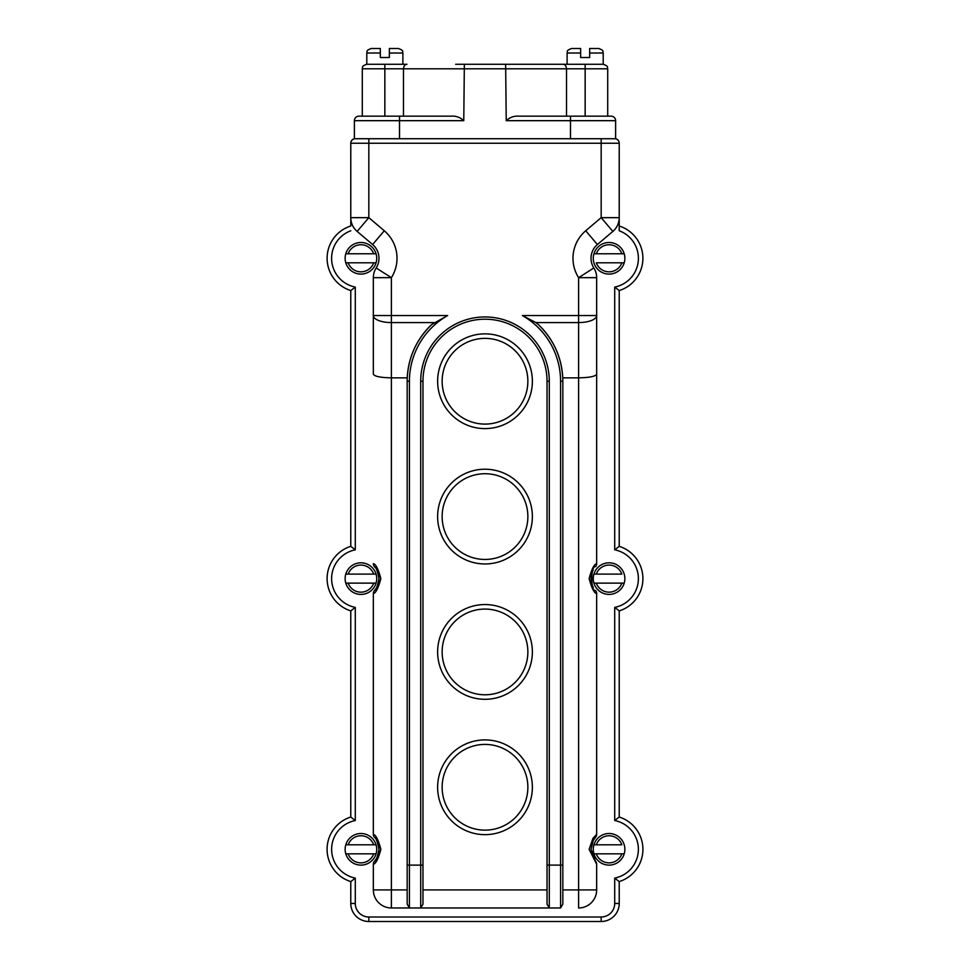 <?xml version="1.0" encoding="UTF-8"?>
<svg xmlns="http://www.w3.org/2000/svg" width="970" height="970" viewBox="0 0 970 970"><rect width="100%" height="100%" fill="white"/><g stroke="black" fill="none" stroke-linecap="round" stroke-linejoin="round"><path stroke-width="1.45" d="M376.057 844.797A15.787 15.787 0 0 1 360.925 865.107A15.787 15.787 0 0 1 345.793 844.797A15.787 15.787 0 0 1 376.057 844.797L345.793 844.797A15.787 15.787 0 0 1 376.057 844.797L373.692 844.797A13.531 13.531 0 0 0 348.169 844.797L345.793 844.797M376.057 574.107A15.787 15.787 0 0 1 360.925 594.404A15.787 15.787 0 0 1 345.793 574.107A15.787 15.787 0 0 1 376.057 574.107L345.793 574.107A15.787 15.787 0 0 1 376.057 574.107L373.692 574.107A13.531 13.531 0 0 0 348.169 574.107L345.793 574.107M376.724 258.287A15.787 15.787 0 0 0 376.057 253.776L345.793 253.776A15.787 15.787 0 0 0 345.793 262.797L376.057 262.797A15.787 15.787 0 0 0 376.724 258.287M455.67 64.287L603.207 64.287L603.207 53.01L589.675 53.01L589.675 57.521L580.642 57.521L580.642 52.186M380.325 53.01L366.793 53.01C367.763 51.64 364.938 50.816 371.304 48.5L380.325 48.5L380.325 57.521L389.358 57.521L389.358 48.5L398.379 48.5C404.745 50.816 401.919 51.64 402.889 53.01L389.358 53.01M437.628 516.586A47.372 47.372 0 0 1 485 469.213A47.372 47.372 0 0 1 532.372 516.586A47.372 47.372 0 0 1 485 563.958A47.372 47.372 0 0 1 437.628 516.586A47.372 47.372 0 0 0 485 563.958A47.372 47.372 0 0 0 532.372 516.586M437.628 651.925A47.372 47.372 0 0 1 485 604.553A47.372 47.372 0 0 1 532.372 651.925A47.372 47.372 0 0 1 485 699.297A47.372 47.372 0 0 1 437.628 651.925A47.372 47.372 0 0 0 485 699.297A47.372 47.372 0 0 0 532.372 651.925M437.628 787.276A47.372 47.372 0 0 1 485 739.904A47.372 47.372 0 0 1 532.372 787.276A47.372 47.372 0 0 1 485 834.649A47.372 47.372 0 0 1 437.628 787.276A47.372 47.372 0 0 0 485 834.649A47.372 47.372 0 0 0 532.372 787.276M437.628 381.234A47.372 47.372 0 0 1 485 333.862A47.372 47.372 0 0 1 532.372 381.234A47.372 47.372 0 0 1 485 428.607A47.372 47.372 0 0 1 437.628 381.234A47.372 47.372 0 0 0 485 428.607A47.372 47.372 0 0 0 532.372 381.234M591.021 258.287A18.042 18.042 0 0 0 593.846 267.975A18.042 18.042 0 0 1 597.399 244.525L612.846 231.418L597.399 244.525A18.042 18.042 0 0 0 591.021 258.287M409.425 381.234L407.17 381.234A77.83 77.83 0 0 1 431.698 324.526L447.655 315.541A75.575 75.575 0 0 0 409.425 381.234L409.425 865.107L420.713 865.107L420.713 381.234A64.287 64.287 0 0 1 485 316.947A64.287 64.287 0 0 1 549.287 381.234L549.287 865.107L560.575 865.107L560.575 381.234A75.575 75.575 0 0 0 522.345 315.541L578.617 315.541L578.617 277.662L593.846 267.975A18.042 18.042 0 0 1 596.659 277.662L596.659 374.19C595.519 376.396 589.505 377.621 578.617 377.851L562.758 377.851C561.521 356.899 553.373 339.136 538.301 324.526A77.83 77.83 0 0 1 562.83 381.234L562.83 904.173L560.575 907.968L409.425 907.968L407.17 904.173L407.17 381.234A77.83 77.83 0 0 1 431.698 324.526C416.627 339.136 408.479 356.899 407.242 377.851L391.383 377.851L391.383 889.914L373.341 889.914A18.042 18.042 0 0 0 391.383 907.968L409.425 907.968L391.383 907.968A18.042 18.042 0 0 1 373.341 889.914L373.341 864.234A4.51 4.51 0 0 1 374.468 861.251A18.042 18.042 0 0 0 378.979 849.32C377.524 841.839 376.02 837.85 374.468 837.377A4.51 4.51 0 0 1 373.341 834.394L373.341 593.543A4.51 4.51 0 0 1 374.468 590.548A18.042 18.042 0 0 0 378.979 578.617C377.524 571.136 376.02 567.159 374.468 566.674A18.042 18.042 0 0 1 375.123 567.474M374.468 861.251C376.02 860.778 377.524 856.801 378.979 849.32A18.042 18.042 0 0 0 376.772 840.663M374.468 590.548C376.02 590.087 377.524 586.11 378.979 578.617A18.042 18.042 0 0 0 378.361 573.949M624.862 849.32A15.787 15.787 0 0 0 593.943 844.797A15.787 15.787 0 0 0 593.943 853.83L596.308 853.83L593.943 853.83A15.787 15.787 0 0 0 624.862 849.32M624.862 578.617A15.787 15.787 0 0 0 593.943 574.107A15.787 15.787 0 0 0 593.943 583.128L596.308 583.128L593.943 583.128A15.787 15.787 0 0 0 624.862 578.617M624.207 253.776A15.787 15.787 0 0 1 609.075 274.086A15.787 15.787 0 0 1 593.943 253.776A15.787 15.787 0 0 1 624.207 253.776L621.831 253.776L624.207 253.776A15.787 15.787 0 0 0 593.943 253.776L621.831 253.776A13.531 13.531 0 0 0 596.308 253.776L593.943 253.776M350.776 881.597L350.776 903.458L350.776 881.597A33.841 33.841 0 0 1 350.776 817.031L350.776 610.894L350.776 817.031L355.287 820.535A29.33 29.33 0 0 0 355.287 878.092L350.776 881.597A33.841 33.841 0 0 1 350.776 817.031M614.713 820.535L619.224 817.031L619.224 610.894L619.224 817.031A33.841 33.841 0 0 1 619.224 881.597L619.224 903.458L619.224 881.597L614.713 878.092A29.33 29.33 0 0 0 614.713 820.535L614.713 607.39A29.33 29.33 0 0 0 614.713 549.832L614.713 287.071A29.33 29.33 0 0 0 619.224 230.775L619.224 143.245A4.51 4.51 0 0 0 614.713 138.734L615.611 138.734L615.611 120.68L506.231 120.68L505.649 64.287M596.659 374.19L596.659 563.691C594.21 564.043 591.712 569.014 589.142 578.617C591.712 588.208 594.21 593.191 596.659 593.543L596.659 834.394L592.961 838.322L589.142 849.32L596.659 864.234L596.659 889.914A18.042 18.042 0 0 1 578.617 907.968L578.617 322.574L535.901 322.574L538.301 324.526A77.83 77.83 0 0 1 562.83 381.234L560.575 381.234M547.031 865.107L549.287 865.107L549.287 907.968L547.031 904.173L547.031 381.234A62.031 62.031 0 0 0 485 319.203A62.031 62.031 0 0 0 422.968 381.234L422.968 904.173L420.713 907.968L420.713 865.107L422.968 865.107L422.968 889.914L547.031 889.914M593.228 569.972A18.042 18.042 0 0 0 593.228 587.262M596.659 834.394A4.51 4.51 0 0 1 595.531 837.377A18.042 18.042 0 0 0 592.355 842.506M434.099 322.574L391.383 322.574L391.383 377.851C380.495 377.621 374.481 376.396 373.341 374.19L373.341 277.662A18.042 18.042 0 0 1 376.154 267.975A18.042 18.042 0 0 0 372.601 244.525L357.154 231.418L368.83 217.656L384.278 230.763A36.096 36.096 0 0 1 391.383 277.662L391.383 315.541L447.655 315.541M350.776 230.775A29.33 29.33 0 0 0 355.287 287.071L350.776 290.563L350.776 546.34L350.776 290.563A33.841 33.841 0 0 1 350.776 226.01L350.776 143.245A4.51 4.51 0 0 1 355.287 138.734L614.713 138.734A4.51 4.51 0 0 1 619.224 143.245L368.83 143.245L368.83 217.656L350.776 217.656A18.042 18.042 0 0 0 357.154 231.418A18.042 18.042 0 0 1 350.776 217.656M373.341 563.691A4.51 4.51 0 0 0 374.468 566.674A4.51 4.51 0 0 1 373.341 563.691C375.79 564.043 378.288 569.014 380.858 578.617C378.288 588.22 375.79 593.191 373.341 593.543M374.468 837.377A4.51 4.51 0 0 1 373.341 834.394C375.79 834.746 378.288 839.717 380.858 849.308C378.288 858.923 375.79 863.894 373.341 864.234M621.831 262.797L596.308 262.797A13.531 13.531 0 0 0 621.831 262.797L624.207 262.797L621.831 262.797M621.831 583.128L596.308 583.128A13.531 13.531 0 0 0 621.831 583.128L624.207 583.128L621.831 583.128M596.308 574.107L621.831 574.107A13.531 13.531 0 0 0 596.308 574.107L593.943 574.107L596.308 574.107M621.831 853.83L596.308 853.83A13.531 13.531 0 0 0 621.831 853.83L624.207 853.83L621.831 853.83M596.308 844.797L621.831 844.797A13.531 13.531 0 0 0 596.308 844.797L593.943 844.797L596.308 844.797M345.793 253.776A15.787 15.787 0 0 1 376.057 253.776L373.692 253.776A13.531 13.531 0 0 0 348.169 253.776L345.793 253.776A15.787 15.787 0 0 1 376.057 253.776M589.675 53.01L589.675 48.5L598.696 48.5C605.062 50.816 602.237 51.64 603.207 53.01M589.675 48.84L589.675 49.712M389.358 48.84L389.358 49.712M566.529 116.17L566.529 68.797C566.153 65.827 564.989 64.323 563.024 64.287L514.33 64.287M384.847 64.287L406.976 64.287C405.011 64.323 403.847 65.827 403.471 68.797L362.283 68.797C363.107 67.488 360.719 66.36 366.793 64.287L384.847 64.287L384.847 116.17M350.776 143.148A4.51 4.51 0 0 1 354.389 138.734L354.389 120.68A4.51 4.51 0 0 1 358.9 116.17L450.808 116.17C455.851 115.782 460.168 117.285 463.769 120.68L464.351 64.287M354.389 138.734L355.287 138.734A4.51 4.51 0 0 0 350.776 143.245L368.83 143.245L368.83 138.734M619.224 143.148A4.51 4.51 0 0 0 615.611 138.734A4.51 4.51 0 0 1 619.224 143.148L619.224 143.245A4.51 4.51 0 0 0 614.713 138.734M619.224 546.34A33.841 33.841 0 0 1 642.904 578.617A33.841 33.841 0 0 0 619.224 546.34L619.224 290.563L619.224 546.34L614.713 549.832M595.531 837.377L593.228 840.663L591.021 849.308L595.531 861.251A4.51 4.51 0 0 1 596.659 864.234A4.51 4.51 0 0 0 595.531 861.251M596.659 563.691A4.51 4.51 0 0 1 595.531 566.674C590.584 565.316 590.584 591.906 595.531 590.548A4.51 4.51 0 0 1 596.659 593.543A4.51 4.51 0 0 0 595.531 590.548M373.341 374.19L373.341 315.541A18.042 7.032 180 0 0 391.383 322.574L391.383 315.541L373.341 315.541M619.224 217.656A18.042 18.042 0 0 1 612.846 231.418A18.042 18.042 0 0 0 619.224 217.656L601.17 217.656L612.846 231.418L597.399 244.525L585.722 230.763L601.17 217.656L601.17 138.734M403.471 116.17L403.471 68.797L585.153 68.797L585.153 64.287M506.231 120.68C509.832 117.285 514.149 115.782 519.192 116.17L611.1 116.17A4.51 4.51 0 0 1 615.611 120.68M596.659 315.541A18.042 7.032 180 0 1 578.617 322.574L578.617 315.541L596.659 315.541M522.345 315.541L535.901 322.574M355.287 287.071L355.287 549.832L350.776 546.34A33.841 33.841 0 0 0 350.776 610.894A33.841 33.841 0 0 1 350.776 546.34M355.287 549.832A29.33 29.33 0 0 0 355.287 607.39L350.776 610.894M619.224 290.563A33.841 33.841 0 0 0 619.224 226.01A33.841 33.841 0 0 1 619.224 290.563L614.713 287.071M619.224 610.894A33.841 33.841 0 0 0 642.904 578.617A33.841 33.841 0 0 1 619.224 610.894L614.713 607.39M567.111 53.01C568.08 51.64 565.255 50.816 571.621 48.5L580.642 48.5L580.642 53.01L567.111 53.01L567.111 64.287M580.642 51.01L580.642 49.991M380.325 51.01L380.325 49.991M345.793 583.128L376.057 583.128A15.787 15.787 0 0 1 345.793 583.128L348.169 583.128A13.531 13.531 0 0 0 373.692 583.128L376.057 583.128M345.793 853.83L376.057 853.83A15.787 15.787 0 0 1 345.793 853.83L348.169 853.83A13.531 13.531 0 0 0 373.692 853.83L376.057 853.83M376.057 262.797A15.787 15.787 0 0 1 345.793 262.797L348.169 262.797A13.531 13.531 0 0 0 373.692 262.797L376.057 262.797A15.787 15.787 0 0 1 345.793 262.797M350.776 903.458A18.042 18.042 0 0 0 368.83 921.5L601.17 921.5L368.83 921.5A18.042 18.042 0 0 1 350.776 903.458L355.287 903.458A13.531 13.531 0 0 0 368.83 916.989L601.17 916.989A13.531 13.531 0 0 0 614.713 903.458L614.713 878.092M614.713 903.458L619.224 903.458A18.042 18.042 0 0 1 601.17 921.5L601.17 916.989M527.862 516.586A42.862 42.862 0 0 0 485 473.724A42.862 42.862 0 0 0 442.138 516.586A42.862 42.862 0 0 0 485 559.447A42.862 42.862 0 0 0 527.862 516.586M527.862 651.925A42.862 42.862 0 0 0 485 609.075A42.862 42.862 0 0 0 442.138 651.925A42.862 42.862 0 0 0 485 694.787A42.862 42.862 0 0 0 527.862 651.925M527.862 787.276A42.862 42.862 0 0 0 485 744.414A42.862 42.862 0 0 0 442.138 787.276A42.862 42.862 0 0 0 485 830.138A42.862 42.862 0 0 0 527.862 787.276M527.862 381.234A42.862 42.862 0 0 0 485 338.372A42.862 42.862 0 0 0 442.138 381.234A42.862 42.862 0 0 0 485 424.096A42.862 42.862 0 0 0 527.862 381.234M593.846 267.975A18.042 18.042 0 0 1 596.659 277.662L578.617 277.662A36.096 36.096 0 0 1 585.722 230.763M376.154 267.975A18.042 18.042 0 0 0 373.341 277.662L391.383 277.662L376.154 267.975A18.042 18.042 0 0 0 372.601 244.525L384.278 230.763M619.224 817.031A33.841 33.841 0 0 1 619.224 881.597M593.943 844.797A15.787 15.787 0 0 1 624.207 844.797M593.943 574.107A15.787 15.787 0 0 1 624.207 574.107M562.83 889.914L596.659 889.914M373.341 889.914A18.042 18.042 0 0 0 391.383 907.968L391.383 889.914L407.17 889.914M355.287 878.092L355.287 903.458M355.287 607.39L355.287 820.535M560.575 907.968L560.575 865.107L562.83 865.107M407.17 865.107L409.425 865.107L409.425 907.968M420.713 381.234L422.968 381.234A62.031 62.031 0 0 1 485 319.203A62.031 62.031 0 0 1 547.031 381.234L549.287 381.234M624.207 262.797A15.787 15.787 0 0 1 593.943 262.797M624.207 583.128A15.787 15.787 0 0 1 593.943 583.128M624.207 853.83A15.787 15.787 0 0 1 593.943 853.83M570.493 138.734L570.493 116.17M463.769 120.68L354.389 120.68A4.51 4.51 0 0 1 358.9 116.17M399.507 138.734L399.507 116.17M350.776 290.563A33.841 33.841 0 0 1 350.776 226.01M585.153 116.17L585.153 68.797L607.717 68.797C606.893 67.488 609.281 66.36 603.207 64.287M619.224 903.458A18.042 18.042 0 0 1 601.17 921.5M368.83 921.5L368.83 916.989M402.889 53.01L402.889 64.287M362.283 116.17L362.283 68.797M607.717 116.17L607.717 68.797M366.793 53.01L366.793 64.287"/></g></svg>
